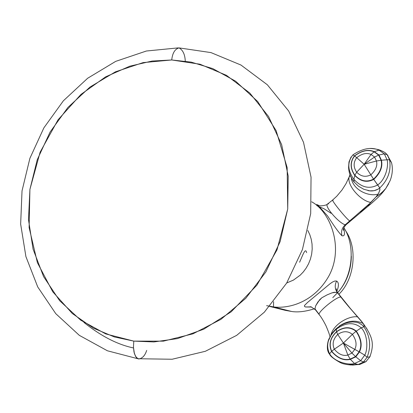 <?xml version="1.0" encoding="UTF-8"?>
<svg xmlns="http://www.w3.org/2000/svg" width="413" height="413" viewBox="0 0 413 413"><rect width="100%" height="100%" fill="white"/><g stroke="black" fill="none" stroke-linecap="round" stroke-linejoin="round"><path stroke-width="0.62" d="M185.267 61.119C184.972 54.49 182.907 50.081 179.072 47.893C174.921 49.013 172.474 53.04 171.731 59.973L200.006 64.222L226.5 75.357L249.798 93.033L268.564 116.507L281.656 144.669L288.207 176.067L287.727 208.983L280.153 241.559L265.889 271.919L245.766 298.331L220.97 319.326L192.969 333.823L163.362 341.153L133.786 341.117L105.764 333.926L80.68 320.163L59.658 300.69L43.587 276.612L33.081 249.158L28.487 219.639L29.917 189.402L37.227 159.774L50.087 132.046L67.933 107.432L90.024 87.035L115.444 71.826L143.089 62.611L171.731 59.973L152.087 61.047L129.842 66.173L105.64 76.839L80.927 94.448L58.078 119.765L40.113 152.201L29.917 189.402L29.116 227.578L37.407 262.689L52.74 291.754L72.306 313.508L93.488 328.201L114.36 336.941L133.786 341.117L133.451 347.194L134.406 353.673L136.244 357.4L137.049 358.2L138.84 358.99C142.48 358.314 145.092 355.454 146.667 350.41M133.786 341.117L153.946 341.938L177.43 338.608L203.686 329.228L231.141 311.836L256.886 285.197L277.004 249.88L287.727 208.983L287.143 167.533L276.137 130.642L257.748 101.583L235.637 81.216L212.819 68.63L191.204 62.126L171.731 59.973C172.474 53.04 174.921 49.013 179.072 47.893L210.976 52.596L240.955 65.037L267.35 84.784L288.635 110.978L303.514 142.32L311.041 177.156L310.69 213.593L302.414 249.586L286.658 283.086L264.315 312.213L236.685 335.351L205.364 351.282L172.138 359.248L137.921 358.732L135.526 356.352L134.008 352.129L133.451 347.194L133.786 341.117M133.482 347.952C117.426 344.581 100.891 336.058 83.87 322.388M266.607 305.656L273.504 306.895L291.702 311.49L285.078 310.302L269.606 306.41M278.584 308.175L291.702 311.49C298.041 312.465 305.61 311.557 314.417 308.769C305.61 311.557 298.041 312.465 291.702 311.49L273.504 306.895C287.066 308.79 312.971 303.674 328.645 276.4C344.416 248.125 330.472 211.833 311.676 201.812C330.472 211.833 344.416 248.125 328.645 276.4C312.971 303.674 287.066 308.79 273.504 306.895L269.679 306.327M337.607 292.641C352.939 276.189 355.624 245.467 343.874 227.713C355.629 245.477 352.934 276.22 337.586 292.667M337.509 292.755L332.78 297.644M273.592 301.666L273.504 306.895L273.592 301.666M307.819 230.475L309.771 234.599L311.206 239.148L312.037 244.016L312.197 249.07L311.65 254.165L310.411 259.132L308.542 263.83L306.131 268.13L303.297 271.945L300.153 275.213L293.421 280.097L286.73 282.967L293.421 280.097L300.153 275.213L303.297 271.945L306.131 268.13L308.542 263.83L310.411 259.132L311.65 254.165L312.197 249.07L312.037 244.016L311.206 239.148L309.771 234.599L307.819 230.475M331.123 213.304L323.931 208.72L316.895 205.726M313.818 308.981L314.474 308.821L313.818 308.981M338.866 294.273C354.875 278.914 357.834 247.464 345.376 230.433C357.834 247.464 354.875 278.914 338.866 294.273M337.643 292.693C346.476 282.822 351.045 270.67 351.339 256.241C351.04 270.68 346.471 282.838 337.633 292.709M333.084 200.114L332.702 199.98C331.097 200.109 346.362 218.962 349.749 220.981L350.327 221.146L349.749 220.981L345.268 224.76L346.073 224.739L345.268 224.76C339.429 223.707 323.198 205.369 327.772 203.852L328.655 203.883M349.243 172.231L350.492 175.969L352.723 180.114L354.111 182.009L353.9 179.356C361.452 187.487 369.356 189.355 377.616 184.978L379.8 187.915L379.883 189.959L378.664 193.155L375.964 197.006L381.591 192.825L385.727 188.56L388.679 183.708L385.727 188.56L384.131 190.393L380.136 194.033L375.964 197.006L367.307 205.86L371.106 203.697L372.696 202.329L371.106 203.697L367.307 205.86L360.394 211.962M389.268 172.185L388.137 175.83M391.798 163.925L391.503 162.588L389.557 159.748L391.503 162.588L391.798 163.925M389.552 159.738L389.557 159.748C391.312 170.584 388.06 179.97 379.8 187.915L379.795 190.393L378.38 193.64L375.964 197.006L370.941 202.416L345.268 224.76C341.99 227.811 340.875 231.466 341.923 235.73C344.612 236.473 345.175 234.032 343.621 228.399M343.446 229.091L343.461 230.273C343.012 229.076 343.879 227.233 346.068 224.739L371.106 203.697C380.569 195.344 381.535 193.976 385.727 188.56L390.099 180.677C392.51 174.4 392.98 168.37 391.503 162.588L387.141 154.684L387.977 155.572M385.949 153.46L387.141 154.684L389.557 159.748L387.033 159.779L389.557 159.748M349.821 176.423L349.186 176.872C346.657 185.411 361.039 201.245 370.941 202.416C361.039 201.245 346.657 185.411 349.186 176.872L349.966 174.637M349.749 220.981C346.362 218.962 331.097 200.109 332.702 199.98L336.807 196.18L341.979 190.021L345.965 183.749L349.068 177.182M351.406 178.87C353.817 190.316 368.788 196.867 378.076 194.136C368.788 196.867 353.817 190.316 351.406 178.87M367.921 190.563C371.617 191.415 375.143 190.868 378.499 188.917M352.888 154.89L352.909 154.87C362.66 148.37 371.359 146.791 379.005 150.136L374.328 151.685L379.005 150.136L381.209 150.616L379.005 150.136L384.333 153.848L378.989 154.994L384.333 153.848L387.141 154.684L384.333 153.848L387.033 159.779L381.421 160.234L378.989 154.994L374.328 151.685C368.35 149.062 361.726 150.466 354.452 155.887C349.914 161.973 350.028 168.499 354.793 175.468L353.9 179.356C361.452 187.487 369.356 189.355 377.616 184.978L373.765 179.412C380.399 173.073 382.954 166.682 381.421 160.234L387.033 159.779C388.865 164.901 385.928 179.448 377.616 184.978C385.928 179.448 388.865 164.901 387.033 159.779L384.333 153.848L379.005 150.136C371.359 146.791 362.66 148.37 352.909 154.87C347.173 162.149 347.503 170.311 353.9 179.356L354.793 175.468C360.652 181.55 366.976 182.866 373.765 179.412L379.8 187.915L378.055 189.195L374.049 190.687L369.836 190.847L363.817 189.293L358.505 186.227L354.111 182.009C350.683 177.745 348.835 172.846 348.567 167.306L348.995 161.891L351.102 156.94M382.603 151.406L381.209 150.616C383.93 151.881 385.52 152.836 385.985 153.486L387.141 154.684M352.909 154.87L354.452 155.887L352.909 154.87C347.173 162.149 347.503 170.311 353.9 179.356L354.111 182.009M373.558 179.108L373.765 179.412C366.976 182.866 360.652 181.55 354.793 175.468L354.886 175.257C360.642 181.219 366.868 182.505 373.558 179.108C380.094 172.887 382.603 166.609 381.096 160.27L381.421 160.234C382.954 166.682 380.399 173.073 373.765 179.412L373.558 179.108C366.868 182.505 360.642 181.219 354.886 175.257L354.793 175.468C350.028 168.499 349.914 161.973 354.452 155.887C361.726 150.466 368.35 149.062 374.328 151.685L378.989 154.994L381.421 160.234L381.096 160.27L378.69 155.102L378.989 154.994L374.095 151.834C368.226 149.258 361.721 150.642 354.581 155.985L354.581 155.985C350.11 161.984 350.209 168.411 354.886 175.257L356.677 172.206C360.962 176.542 365.675 177.42 370.807 174.838L373.558 179.108L370.807 174.838C375.758 170.301 377.642 165.685 376.46 161.003L381.096 160.27C382.603 166.609 380.094 172.887 373.558 179.108M374.55 157.023L378.69 155.102L381.096 160.27L376.46 161.003L374.55 157.023L371.039 154.457L374.095 151.834L378.69 155.102L374.55 157.023L376.46 161.003C377.642 165.685 375.758 170.301 370.807 174.838C365.675 177.42 360.962 176.542 356.677 172.206L354.886 175.257C350.209 168.411 350.11 161.984 354.581 155.985C361.721 150.642 368.226 149.258 374.095 151.834L371.039 154.457C366.734 152.5 361.958 153.574 356.703 157.668L354.581 155.985L356.703 157.668C353.296 162.283 353.285 167.131 356.677 172.206L364.158 164.271L370.807 174.838L364.158 164.271L376.46 161.003L364.158 164.271L374.55 157.023L364.158 164.271L371.039 154.457L374.55 157.023M364.158 164.271L356.703 157.668C361.958 153.574 366.734 152.5 371.039 154.457L364.158 164.271L356.677 172.206C353.285 167.131 353.296 162.283 356.703 157.668L364.158 164.271M315.073 309.198L319.089 314.314L314.98 308.852L315.682 305.785L319.605 299.797L321.83 297.783L327.111 294.867L332.057 292.843L336.068 292.265L337.328 292.518L340.854 297.086C337.209 296.002 316.921 312.564 319.218 314.685L319.481 314.83M329.564 354.235C325.217 349.104 328.536 339.119 329.084 338.743L332.424 332.847L335.619 329.233L337.06 327.958L336.383 329.161C327.886 337.106 325.62 345.314 329.584 353.786C334.659 362.325 349.161 365.381 354.483 363.497L360.668 360.704L363.481 362L365.851 361.705L366.429 361.23L365.851 361.705L363.481 362L358.185 364.498L359.713 364.498L348.092 364.705M349.677 307.788L362.986 323.188L364.256 325.589L363.899 326.812C370.26 336.394 371.318 346.548 367.064 357.276L363.481 362L360.668 360.704L364.741 355.149L367.064 357.276L369.862 356.822L370.255 355.97L369.862 356.822L367.059 357.291M337.86 292.977L340.854 297.086C346.213 303.829 350.885 309.352 354.865 313.653L357.766 316.895C349.305 315.372 333.374 324.164 330.885 335.149C333.374 324.164 349.305 315.372 357.766 316.895L361.69 321.474L367.178 329.259L363.249 323.575C355.598 319.688 347.555 320.555 339.114 326.182C347.555 320.555 355.598 319.688 363.249 323.575L364.297 325.816L364.168 326.554L363.786 326.657M356.538 315.522L350.343 308.449L337.731 292.807M369.377 340.632L369.661 344.545M329.951 336.843C329.76 335.165 328.412 331.412 325.903 325.583C323.379 320.633 321.154 317.003 319.218 314.685C316.921 312.564 337.209 296.002 340.854 297.086M367.064 357.276L364.741 355.149C367.756 350.26 368.195 334.928 361.23 327.834C354.07 321.903 345.789 322.346 336.383 329.161L337.06 327.958L331.809 333.719L328.237 341.164M329.063 352.981L329.264 353.316M363.481 362L358.185 364.498L354.483 363.497L358.185 364.498L352.97 365.056C347.09 364.834 342.769 363.967 340.018 362.454C333.926 359.026 330.477 356.331 329.672 354.38L329.584 353.786L329.672 354.38L330.132 354.504M361.23 327.834L363.899 326.812L361.23 327.834C368.195 334.928 367.756 350.26 364.741 355.149L360.668 360.704L354.483 363.497C349.161 365.381 334.659 362.325 329.584 353.786C325.62 345.314 327.886 337.106 336.383 329.161L336.543 331.66C330.147 337.824 328.485 344.411 331.551 351.422L329.584 353.786L331.551 351.422C337.514 358.283 343.786 360.926 350.374 359.356L354.483 363.497L350.374 359.356L355.8 356.837L360.668 360.704L355.8 356.837L359.449 351.959L364.741 355.149L359.449 351.959C362.475 345.681 361.421 338.732 356.305 331.118L361.23 327.834L356.305 331.118C350.374 326.409 343.786 326.59 336.543 331.66L336.383 329.161C345.789 322.346 354.07 321.903 361.23 327.834M337.06 327.958L340.539 325.521L344.344 323.658L348.391 322.419L352.588 321.913L356.811 322.31L358.845 322.935L362.469 325.191L363.899 326.812M331.716 351.277L331.551 351.422C328.485 344.411 330.147 337.824 336.543 331.66L336.59 331.825C330.317 337.88 328.696 344.365 331.716 351.277C337.56 358.03 343.719 360.637 350.188 359.088L350.374 359.356C343.786 360.926 337.514 358.283 331.551 351.422L331.716 351.277C328.696 344.365 330.317 337.88 336.59 331.825L336.543 331.66C343.786 326.59 350.374 326.409 356.305 331.118C361.421 338.732 362.475 345.681 359.449 351.959L355.8 356.837L350.374 359.356L350.188 359.088L355.541 356.6L355.8 356.837L355.541 356.6L359.14 351.788L359.449 351.959L359.14 351.788C362.118 345.624 361.081 338.799 356.037 331.324L356.305 331.118L356.037 331.324C350.188 326.688 343.709 326.853 336.59 331.825L337.736 334.453C333.162 338.965 332.021 343.874 334.318 349.186L331.716 351.277L334.318 349.186C338.583 354.313 343.089 356.274 347.844 355.061L350.188 359.088C343.719 360.637 337.56 358.03 331.716 351.277M351.953 353.079L355.541 356.6L350.188 359.088L347.844 355.061L351.953 353.079L354.788 349.393L359.14 351.788L355.541 356.6L351.953 353.079L347.844 355.061C343.089 356.274 338.583 354.313 334.318 349.186C332.021 343.874 333.162 338.965 337.736 334.453L336.59 331.825C343.709 326.853 350.188 326.688 356.037 331.324C361.081 338.799 362.118 345.624 359.14 351.788L354.788 349.393C357.054 344.865 356.254 339.853 352.392 334.36L356.037 331.324L352.392 334.36C347.906 330.823 343.017 330.854 337.736 334.453L343.394 343.033L334.318 349.186L343.394 343.033L347.844 355.061L343.394 343.033L351.953 353.079L343.394 343.033L354.788 349.393L351.953 353.079M343.394 343.033L352.392 334.36C356.254 339.853 357.054 344.865 354.788 349.393L343.394 343.033L337.736 334.453C343.017 330.854 347.906 330.823 352.392 334.36L343.394 343.033M311.175 306.89L305.527 306.993L311.593 307.029M336.874 291.387C338.996 285.863 338.908 282.425 336.61 281.062C334.576 285.084 334.814 288.904 337.328 292.518L337.689 292.76M316.007 310.256L314.98 308.852L315.682 305.785L317.943 301.913L321.83 297.783L327.111 294.867L332.057 292.843L334.225 292.296L337.328 292.518C334.814 288.904 334.576 285.084 336.605 281.062L334.922 281.005L332.733 281.903L330.085 283.705L307.597 302.419L304.51 305.46L304.489 306.4L305.527 306.993L311.092 306.864L315.351 309.745M327.55 204.012C327.339 205.235 319.905 206.376 319.29 205.591L316.817 204.626C316.389 203.557 319.998 207.372 327.643 216.061C334.267 226.376 339.021 232.927 341.923 235.725C340.875 231.466 341.99 227.811 345.268 224.76C339.429 223.707 323.198 205.369 327.772 203.852L332.646 200.026M306.596 252.642C305.465 246.69 302.182 256.643 299.606 262.224M138.789 358.98L107.421 350.787L79.311 335.341L55.755 313.648L37.738 286.947L25.916 256.618L20.65 224.109L22.028 190.873L29.891 158.334L43.871 127.875L63.385 100.782L87.649 78.258L115.702 61.367L146.372 51.016L178.308 47.872M386.305 153.786L387.761 155.309M369.934 148.479C374.705 148.706 378.313 149.361 380.76 150.446M350.214 364.973L359.713 364.498L365.851 361.705L369.862 356.822C374.338 344.174 373.115 337.457 362.986 323.188M355.624 314.5L355.02 313.813M319.161 314.613L315.491 309.92M310.999 306.838L310.333 306.694M337.726 292.802C336.481 290.685 336.043 289.358 336.419 288.821L336.404 289.947"/></g></svg>
